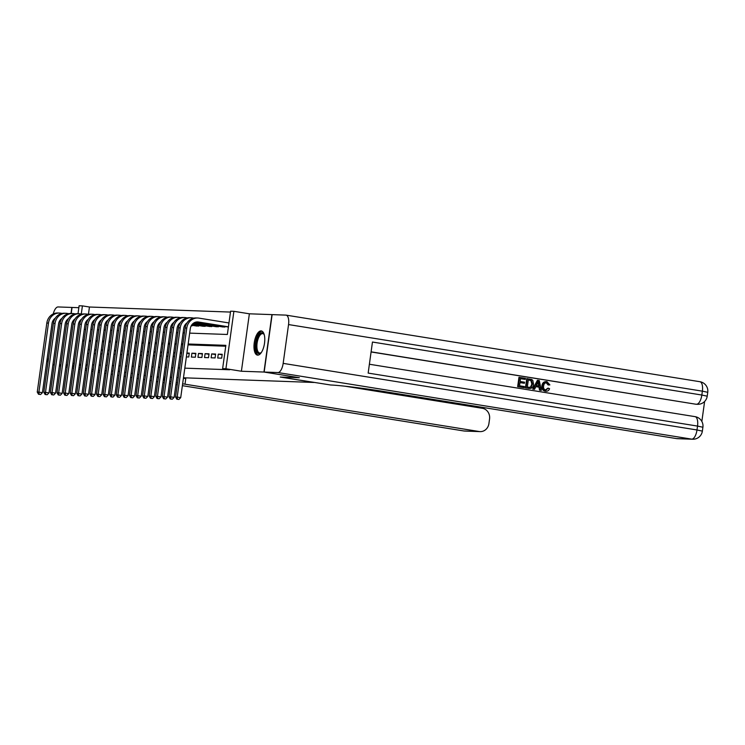 <?xml version="1.0" encoding="UTF-8"?>
<svg xmlns="http://www.w3.org/2000/svg" width="745" height="745" viewBox="0 0 745 745"><rect width="100%" height="100%" fill="white"/><g stroke="black" fill="none" stroke-linecap="round" stroke-linejoin="round"><path stroke-width="1.12" d="M261.067 330.92A12.237 5.103 -80.9 0 0 254.287 342.523A12.237 5.103 -80.9 0 0 257.435 355.104A12.237 5.103 -80.9 0 0 257.705 355.132A12.237 5.103 -80.9 0 0 264.475 343.519A12.237 5.103 -80.9 0 0 261.327 330.938A12.237 5.103 -80.9 0 0 261.067 330.92M189.668 333.127L227.365 334.477L230.596 311.196L233.893 311.317L225.921 368.747L222.625 368.626L225.856 345.345L188.159 343.994M283.165 363.374L696.994 429.967A9.415 3.93 99.1 0 1 691.751 439.14A9.415 8.54 92.1 0 0 692.701 439.233L677.456 438.684A9.415 8.54 -87.9 0 1 676.507 438.591L691.751 439.14L277.922 372.547A9.415 3.93 -80.9 0 0 283.165 363.374L288.548 324.569A9.415 3.93 -80.9 0 0 286.089 315.135A9.415 3.93 -80.9 0 0 285.894 315.116L249.37 313.803L233.893 311.317M78.849 307.694L72.041 307.452L71.213 313.468M78.02 313.719L79.119 305.767L82.416 305.888L81.279 314.017M230.475 312.071L89.447 307.014L82.416 305.888M299.155 377.687L263.963 372.044L271.925 314.613M99.066 370.516L98.452 370.414M93.321 369.594L91.98 369.371L93.311 369.613M86.839 368.551L85.507 368.337L86.839 368.57M79.026 367.313L80.367 367.527L79.035 367.294M73.895 366.466L72.554 366.251L73.895 366.493M67.423 365.423L66.081 365.208M217.726 358.028L221.675 358.168L222.215 354.285L218.266 354.145L217.726 358.028M211.142 357.786L215.091 357.935L215.631 354.052L211.673 353.912L211.142 357.786M204.549 357.553L208.507 357.693L209.038 353.81L205.089 353.67L204.549 357.553M197.965 357.321L201.914 357.46L202.454 353.577L198.505 353.437L197.965 357.321M191.381 357.079L195.33 357.218L195.87 353.344L191.921 353.204L191.381 357.079M186.371 356.902L188.746 356.985L189.286 353.102L186.911 353.018M179.787 356.669L181.147 356.715M173.203 356.427L174.563 356.483M166.61 356.194L167.97 356.24M160.026 355.961L161.386 356.008M153.442 355.719L154.802 355.775M146.858 355.486L148.218 355.533M140.274 355.253L141.634 355.3M133.681 355.011L135.041 355.058M127.097 354.778L128.457 354.825M120.513 354.546L121.873 354.592M113.929 354.303L115.289 354.35M107.345 354.071L108.705 354.117M100.752 353.838L102.112 353.884M94.168 353.596L95.528 353.642M89.447 307.014L88.431 314.343M92.389 322.334L93.479 322.371M98.973 322.566L100.063 322.613M105.557 322.808L106.647 322.846M112.141 323.041L113.231 323.079M118.734 323.274L119.815 323.321M125.318 323.516L126.408 323.553M131.902 323.749L132.992 323.786M138.486 323.982L139.576 324.028M145.07 324.224L146.16 324.261M151.663 324.457L152.744 324.494M158.247 324.69L159.337 324.736M164.831 324.932L165.921 324.969M171.415 325.165L172.505 325.202M178.008 325.397L179.089 325.444M184.592 325.639L185.682 325.677M191.176 325.872L193.123 325.481M195.712 325.891L199.707 325.714M202.295 326.133L206.291 325.947M208.879 326.366L212.874 326.189M215.463 326.599L219.458 326.422M222.047 326.841L226.052 326.655M86.02 364.612L87.379 364.668M92.603 364.854L93.963 364.901M99.197 365.087L100.556 365.134M105.781 365.32L107.14 365.376M112.365 365.562L113.724 365.609M118.949 365.795L120.308 365.842M125.533 366.028L126.892 366.084M132.126 366.27L133.485 366.317M138.71 366.503L140.069 366.549M145.294 366.736L146.653 366.791M151.878 366.978L153.237 367.024M158.471 367.211L159.83 367.257M165.055 367.443L166.414 367.499M171.639 367.685L172.998 367.732M178.223 367.918L179.582 367.965M184.807 368.151L229.665 369.762L222.625 368.626M225.735 346.22L188.038 344.87M182.814 344.684L181.454 344.637M176.23 344.451L174.87 344.395M169.646 344.209L168.286 344.162M163.062 343.976L161.693 343.929M156.469 343.743L155.109 343.687M149.885 343.501L148.525 343.454M143.301 343.268L141.941 343.221M136.717 343.035L135.357 342.979M130.124 342.793L128.764 342.747M123.54 342.56L122.18 342.514M116.956 342.328L115.596 342.272M110.372 342.085L109.012 342.039M103.788 341.853L102.428 341.806M97.195 341.62L95.835 341.564M90.611 341.378L89.251 341.331M87.584 353.363L88.944 353.409M89.484 349.526L88.124 349.479M96.068 349.768L94.708 349.712M102.652 350.001L101.292 349.954M109.236 350.234L107.876 350.187M115.829 350.476L114.469 350.429M122.413 350.709L121.053 350.662M128.997 350.942L127.637 350.895M135.581 351.184L134.221 351.137M142.165 351.417L140.805 351.37M148.758 351.649L147.398 351.603M155.342 351.891L153.982 351.845M161.926 352.124L160.566 352.078M168.51 352.357L167.15 352.31M175.103 352.599L173.734 352.553M181.687 352.832L180.327 352.785M299.145 377.715L280.213 377.035L313.999 382.464L183.475 377.79M178.251 377.603L176.891 377.557M171.657 377.37L170.298 377.315M165.073 377.128L163.714 377.082M158.489 376.896L157.13 376.849M249.37 313.803L241.399 371.243L263.963 372.044M241.399 371.243L225.921 368.747M80.805 364.342L79.473 364.128M74.332 363.318L72.973 363.271M85.88 365.665L86.634 365.693L85.889 365.572M80.749 364.743L79.417 364.529M74.277 363.709L72.935 363.495M66.119 364.957L67.478 365.003M72.703 365.199L74.062 365.246M79.287 365.432L80.646 365.478M118.204 371.224L119.535 371.448L118.204 371.224M112.97 371.038L111.61 370.991L112.97 371.038M106.386 370.805L105.026 370.759L106.386 370.805M124.676 372.267L126.007 372.481L124.666 372.276M131.148 373.31L132.48 373.524L131.148 373.32M138.952 374.577L137.62 374.363L138.952 374.567M144.092 375.396L145.433 375.61L144.092 375.406M150.565 376.439L151.906 376.653L150.565 376.439M84.297 329.355L85.656 329.402M90.881 329.588L92.24 329.635M97.465 329.83L98.824 329.877M104.058 330.063L105.418 330.11M110.642 330.296L112.001 330.342M117.226 330.538L118.585 330.584M123.81 330.771L125.169 330.817M130.394 331.004L131.753 331.05M136.987 331.246L138.346 331.292M143.571 331.478L144.93 331.525M150.155 331.711L151.514 331.758M156.739 331.953L158.098 332M163.323 332.186L164.682 332.233M169.916 332.419L171.275 332.475M176.5 332.661L177.859 332.708M183.084 332.894L184.443 332.94M80.385 320.518L80.097 322.576M182.935 343.808L181.575 343.762M176.351 343.575L174.991 343.519M169.767 343.333L168.407 343.287M163.183 343.1L161.823 343.054M156.59 342.868L155.23 342.812M150.006 342.626L148.646 342.579M143.422 342.393L142.062 342.346M136.838 342.16L135.478 342.104M130.245 341.918L128.885 341.871M123.661 341.685L122.301 341.638M117.077 341.452L115.717 341.396M110.493 341.21L109.133 341.163M103.909 340.977L102.549 340.931M97.316 340.744L95.956 340.688M90.732 340.502L89.372 340.456M84.148 340.269L82.788 340.223M84.036 341.061L82.704 340.847M89.428 349.889L88.096 349.675M96.021 350.122L94.68 349.908M102.605 350.364L101.264 350.15M109.189 350.597L107.848 350.383M115.773 350.83L114.441 350.616M122.357 351.072L121.025 350.858M128.95 351.305L127.609 351.091M135.534 351.538L134.193 351.323M142.118 351.78L140.786 351.565M148.702 352.012L147.37 351.798M155.295 352.245L153.954 352.031M161.879 352.487L160.538 352.273M168.463 352.72L167.122 352.506M175.047 352.953L173.715 352.739M181.631 353.195L180.299 352.981M189.221 353.586L186.883 353.214M195.805 353.828L191.921 353.204M202.389 354.061L198.505 353.437M208.972 354.294L205.089 353.67M215.566 354.536L211.673 353.912M222.15 354.769L218.266 354.145M38.517 394.254L40.584 394.505L38.517 394.254L37.25 392.047L38.898 392.112L48.472 323.106A11.771 10.681 -87.9 0 1 59.451 313.049A11.771 10.681 -87.9 0 1 60.643 313.17L62.142 313.412M87.081 321.598L86.178 321.449M80.832 320.592L80.134 320.48M93.116 322.362L92.427 322.25M87.165 321.402L86.308 321.263M80.916 320.397L80.292 320.294M55.326 318.134A7.841 7.115 92.1 0 0 51.992 323.675L42.418 392.68L40.584 394.505M37.25 392.047L46.823 323.051A11.771 10.681 -87.9 0 1 57.803 312.993L59.451 313.049M39.178 394.282L38.898 392.112L42.418 392.68M264.224 334.654A9.806 4.098 -80.9 0 0 262.771 333.639A9.806 4.098 -80.9 0 0 260.322 334.84A9.806 4.098 -80.9 0 0 256.895 345.438A9.806 4.098 -80.9 0 0 259.651 353A9.806 4.098 -80.9 0 0 261.346 352.487A10.588 4.423 99.1 0 1 261.02 352.813A10.588 4.423 99.1 0 1 255.889 347.85A10.588 4.423 99.1 0 1 259.549 334.049A10.588 4.423 99.1 0 1 264.009 334.244A10.588 4.423 99.1 0 1 264.214 334.645M262.017 331.171A12.162 5.075 -80.9 0 0 259.4 332.698A12.162 5.075 -80.9 0 0 255.181 345.345A12.162 5.075 -80.9 0 0 258.161 355.104M344.991 386.199L482.406 408.316A9.415 8.54 92.1 0 1 489.558 418.988L488.925 423.57A9.415 8.54 92.1 0 1 480.143 431.616A9.415 8.54 92.1 0 1 479.184 431.523L185.002 384.187A39.224 1.844 -172.1 0 1 182.637 383.796M53.258 313.934A9.415 3.93 -80.9 0 1 58.082 306.949L71.846 307.443L71.008 313.468M47.252 357.842A9.415 3.93 -80.9 0 0 47.987 362.396M52.942 364.482L54.301 364.538M59.535 364.724L60.894 364.771M66.081 365.236L67.413 365.45M98.452 370.442L99.066 370.544M157.037 377.482L158.378 377.696M163.518 378.525L164.85 378.739M164.803 379.084A39.224 1.844 -172.1 0 0 163.434 379.131M163.332 379.848A39.224 1.844 -172.1 0 0 164.636 380.267M169.73 381.459A39.224 1.844 -172.1 0 0 171.061 381.719M176.174 382.688A39.224 1.844 -172.1 0 0 177.506 382.921M183.419 378.209A39.224 1.844 -172.1 0 0 185.775 378.6L185.002 384.187M545.2 390.11L547.901 388.154L549.568 388.676C548.832 390.566 547.538 391.423 545.694 391.218L545.163 391.2C542.611 390.529 541.531 388.704 541.922 385.724C542.379 382.874 543.897 381.514 546.467 381.645M545.917 391.246L545.163 391.2M545.647 391.246L545.694 391.218C543.133 390.548 542.053 388.722 542.453 385.742C542.9 382.893 544.418 381.533 546.998 381.663L546.225 381.608M546.998 381.663L549.875 384.895L548.115 384.96L546.15 382.697M534.538 389.3L532.75 389.076L537.396 380.304L539.268 380.537L541.326 390.389L540.06 390.194L539.501 387.167L535.897 386.59L534.538 389.3L533.28 389.095L537.927 380.322M541.326 390.389L539.538 390.175L538.97 387.149L535.869 386.655M525.29 379.391L520.522 378.628L520.131 381.487L524.564 382.204L524.415 383.275L519.982 382.567L519.535 385.789L524.517 386.59L523.837 387.642L517.663 386.655L518.958 377.342L525.439 378.32L525.29 379.391L520.513 378.693M524.415 383.275L519.973 382.632M701.846 421.437L704.612 401.481M692.701 439.233A9.415 9.415 0 0 0 702.367 431.122L696.994 429.967L697.534 426.084L368.16 373.087L372.463 342.039L701.837 395.036A9.415 3.93 99.1 0 1 696.594 404.209A9.415 8.54 92.1 0 0 697.553 404.302L696.566 404.274A9.415 8.54 -87.9 0 1 695.607 404.181L371.103 351.836M371.094 351.957L695.607 404.181M529.49 388.471L525.458 387.903L526.752 378.59L531.641 379.447L532.777 380.313L533.569 384.336C533.169 387.316 531.651 388.676 529.015 388.415L525.989 387.922L527.283 378.609M277.922 372.547L264.158 372.053L299.35 377.715L280.278 377.035L330.668 384.997A39.224 1.844 7.9 0 1 382.315 391.255L676.507 438.591M264.158 372.053L272.13 314.623M524.368 387.661L517.663 386.655M518.194 386.674L519.489 377.361M529.229 388.471L528.484 388.396M529.071 387.326L531.157 386.981L532.386 384.122L531.399 380.574L528.326 379.876L527.33 387.046L529.751 387.391M525.989 387.922L525.458 387.903M529.481 387.372L530.626 386.962L531.856 384.103L530.878 380.555L528.317 379.941M531.157 386.981L530.626 386.962M532.386 384.122L531.856 384.103M531.399 380.574L530.878 380.555M530.03 380.155L529.509 380.136M537.629 383.135L536.409 385.575L539.287 386.04L538.449 381.505L537.629 383.135M533.28 389.095L532.75 389.076M539.501 387.167L538.97 387.149M540.06 390.194L539.538 390.175M538.747 385.947L537.918 381.487M548.646 384.979L546.793 382.725C544.921 382.707 543.878 383.777 543.645 385.929C543.235 388.089 543.934 389.495 545.731 390.129L546.038 390.156M545.731 390.129L548.422 388.173M542.453 385.742L541.922 385.724M45.11 394.496L47.168 394.738L45.11 394.496L43.834 392.289L45.482 392.345L55.056 323.349A11.771 10.681 -87.9 0 1 66.035 313.291A11.771 10.681 -87.9 0 1 67.227 313.403L68.726 313.645M93.674 321.831L92.762 321.682M87.416 320.825L86.718 320.713M99.7 322.594L99.02 322.483M93.749 321.635L92.892 321.505M87.51 320.629L86.876 320.536M61.91 318.376A7.841 7.115 92.1 0 0 58.576 323.917L49.002 392.913L47.168 394.738M43.834 392.289L53.407 323.283A11.771 10.681 -87.9 0 1 64.387 313.226L66.035 313.291M45.762 394.515L45.482 392.345L49.002 392.913M51.694 394.729L53.761 394.98L51.694 394.729L50.418 392.522L52.066 392.578L61.639 323.581A11.771 10.681 -87.9 0 1 72.619 313.524A11.771 10.681 -87.9 0 1 73.811 313.636L75.31 313.878M100.258 322.063L99.355 321.924M94 321.058L93.311 320.946M106.284 322.827L105.604 322.725M100.333 321.877L99.476 321.738M94.094 320.872L93.46 320.769M68.503 318.609A7.841 7.115 92.1 0 0 65.16 324.149L55.586 393.146L53.761 394.98M50.418 392.522L60 323.526A11.771 10.681 -87.9 0 1 70.971 313.468L72.619 313.524M52.346 394.748L52.066 392.578L55.586 393.146M58.278 394.962L60.345 395.213L58.278 394.962L57.011 392.755L58.65 392.82L68.233 323.824A11.771 10.681 -87.9 0 1 79.203 313.757A11.771 10.681 -87.9 0 1 80.404 313.878L81.903 314.12M106.842 322.306L105.939 322.157M100.584 321.3L99.895 321.188M112.868 323.069L112.188 322.958M106.917 322.11L106.06 321.97M100.677 321.104L100.053 321.002M75.087 318.841A7.841 7.115 92.1 0 0 71.744 324.382L62.17 393.388L60.345 395.213M57.011 392.755L66.584 323.758A11.771 10.681 -87.9 0 1 77.564 313.701L79.203 313.757M58.939 394.99L58.65 392.82L62.17 393.388M64.862 395.204L66.929 395.446L64.862 395.204L63.595 392.997L65.243 393.053L74.817 324.056A11.771 10.681 -87.9 0 1 85.796 313.999A11.771 10.681 -87.9 0 1 86.988 314.111L88.487 314.353M113.426 322.538L112.523 322.399M107.178 321.533L106.479 321.421M119.451 323.302L118.772 323.19M113.51 322.343L112.644 322.213M107.261 321.346L106.637 321.244M81.671 319.084A7.841 7.115 92.1 0 0 78.337 324.624L68.764 393.621L66.929 395.446M63.595 392.997L73.168 324.001A11.771 10.681 -87.9 0 1 84.148 313.934L85.796 313.999M65.523 395.222L65.243 393.053L68.764 393.621M71.445 395.437L73.513 395.688L71.445 395.437L70.179 393.23L71.827 393.286L81.401 324.289A11.771 10.681 -87.9 0 1 92.38 314.232A11.771 10.681 -87.9 0 1 93.572 314.343L95.071 314.586M120.019 322.771L119.107 322.632M113.761 321.765L113.063 321.654M126.045 323.544L125.365 323.432M120.094 322.585L119.237 322.445M113.855 321.579L113.221 321.477M88.255 319.316A7.841 7.115 92.1 0 0 84.921 324.857L75.347 393.854L73.513 395.688M70.179 393.23L79.752 324.233A11.771 10.681 -87.9 0 1 90.732 314.176L92.38 314.232M72.107 395.455L71.827 393.286L75.347 393.854M78.039 395.67L80.097 395.921L78.039 395.67L76.763 393.462L78.411 393.528L87.985 324.531A11.771 10.681 -87.9 0 1 98.964 314.464A11.771 10.681 -87.9 0 1 100.156 314.586L101.655 314.828M126.603 323.013L125.7 322.864M120.345 322.008L119.656 321.896M132.629 323.777L131.949 323.665M126.678 322.818L125.821 322.678M120.439 321.812L119.805 321.71M94.839 319.549A7.841 7.115 92.1 0 0 91.505 325.09L81.931 394.096L80.097 395.921M76.763 393.462L86.336 324.466A11.771 10.681 -87.9 0 1 97.316 314.409L98.964 314.464M78.691 395.697L78.411 393.528L81.931 394.096M84.623 395.912L86.69 396.154L84.623 395.912L83.356 393.705L84.995 393.76L94.568 324.764A11.771 10.681 -87.9 0 1 105.548 314.707A11.771 10.681 -87.9 0 1 106.749 314.818L108.239 315.06M133.187 323.246L132.284 323.106M126.929 322.24L126.24 322.129M139.213 324.01L138.533 323.898M133.262 323.051L132.405 322.92M127.023 322.054L126.389 321.952M101.432 319.791A7.841 7.115 92.1 0 0 98.089 325.332L88.515 394.329L86.69 396.154M83.356 393.705L92.929 324.708A11.771 10.681 -87.9 0 1 103.9 314.641L105.548 314.707M85.284 395.93L84.995 393.76L88.515 394.329M91.207 396.144L93.274 396.396L91.207 396.144L89.94 393.937L91.588 393.993L101.162 324.997A11.771 10.681 -87.9 0 1 112.141 314.939A11.771 10.681 -87.9 0 1 113.333 315.051L114.832 315.293M139.771 323.488L138.868 323.339M133.513 322.473L132.824 322.362M145.797 324.252L145.117 324.14M139.846 323.293L138.989 323.153M133.606 322.287L132.983 322.185M108.016 320.024A7.841 7.115 92.1 0 0 104.682 325.565L95.099 394.561L93.274 396.396M89.94 393.937L99.513 324.941A11.771 10.681 -87.9 0 1 110.493 314.884L112.141 314.939M91.868 396.172L91.588 393.993L95.099 394.561M97.791 396.377L99.858 396.629L97.791 396.377L96.524 394.17L98.172 394.235L107.746 325.239A11.771 10.681 -87.9 0 1 118.725 315.172A11.771 10.681 -87.9 0 1 119.917 315.293L121.416 315.535M146.355 323.721L145.452 323.572M140.107 322.715L139.408 322.604M152.39 324.485L151.701 324.373M146.439 323.526L145.582 323.386M140.19 322.52L139.566 322.417M114.6 320.257A7.841 7.115 92.1 0 0 111.266 325.798L101.693 394.803L99.858 396.629M96.524 394.17L106.097 325.174A11.771 10.681 -87.9 0 1 117.077 315.116L118.725 315.172M98.452 396.405L98.172 394.235L101.693 394.803M104.374 396.619L106.442 396.871L104.374 396.619L103.108 394.412L104.756 394.468L114.33 325.472A11.771 10.681 -87.9 0 1 125.309 315.414A11.771 10.681 -87.9 0 1 126.501 315.526L128 315.768M152.949 323.954L152.036 323.814M146.691 322.948L145.992 322.836M158.974 324.718L158.294 324.606M153.023 323.758L152.166 323.628M146.784 322.762L146.15 322.66M121.184 320.499A7.841 7.115 92.1 0 0 117.85 326.04L108.276 395.036L106.442 396.871M103.108 394.412L112.681 325.416A11.771 10.681 -87.9 0 1 123.661 315.349L125.309 315.414M105.036 396.638L104.756 394.468L108.276 395.036M110.968 396.852L113.035 397.104L110.968 396.852L109.692 394.645L111.34 394.71L120.913 325.705A11.771 10.681 -87.9 0 1 131.893 315.647A11.771 10.681 -87.9 0 1 133.085 315.768L134.584 316.001M159.532 324.196L158.629 324.047M153.274 323.181L152.585 323.069M165.558 324.96L164.878 324.848M159.607 324.001L158.75 323.861M153.368 322.995L152.734 322.892M127.777 320.732A7.841 7.115 92.1 0 0 124.434 326.273L114.86 395.269L113.035 397.104M109.692 394.645L119.265 325.649A11.771 10.681 -87.9 0 1 130.245 315.591L131.893 315.647M111.62 396.88L111.34 394.71L114.86 395.269M117.552 397.085L119.619 397.336L117.552 397.085L116.285 394.887L117.924 394.943L127.497 325.947A11.771 10.681 -87.9 0 1 138.477 315.88A11.771 10.681 -87.9 0 1 139.678 316.001L141.178 316.243M166.116 324.429L165.213 324.28M159.858 323.423L159.169 323.311M172.142 325.192L171.462 325.081M166.191 324.233L165.334 324.094M159.951 323.228L159.328 323.125M134.361 320.974A7.841 7.115 92.1 0 0 131.018 326.506L121.444 395.511L119.619 397.336M116.285 394.887L125.858 325.882A11.771 10.681 -87.9 0 1 136.838 315.824L138.477 315.88M118.213 397.113L117.924 394.943L121.444 395.511M124.136 397.327L126.203 397.579L124.136 397.327L122.869 395.12L124.517 395.176L134.091 326.18A11.771 10.681 -87.9 0 1 145.07 316.122A11.771 10.681 -87.9 0 1 146.262 316.234L147.761 316.476M172.7 324.662L171.797 324.522M166.442 323.656L165.753 323.544M178.725 325.425L178.046 325.323M172.784 324.466L171.918 324.336M166.535 323.47L165.911 323.367M140.945 321.207A7.841 7.115 92.1 0 0 137.611 326.748L128.028 395.744L126.203 397.579M122.869 395.12L132.442 326.124A11.771 10.681 -87.9 0 1 143.422 316.057L145.07 316.122M124.797 397.346L124.517 395.176L128.028 395.744M130.72 397.56L132.787 397.811L130.72 397.56L129.453 395.353L131.101 395.418L140.675 326.412A11.771 10.681 -87.9 0 1 151.654 316.355A11.771 10.681 -87.9 0 1 152.846 316.476L154.345 316.709M179.284 324.904L178.381 324.755M173.036 323.889L172.337 323.786M185.319 325.667L184.63 325.556M179.368 324.708L178.511 324.569M173.129 323.703L172.495 323.6M147.529 321.44A7.841 7.115 92.1 0 0 144.195 326.981L134.621 395.977L132.787 397.811M129.453 395.353L139.026 326.357A11.771 10.681 -87.9 0 1 150.006 316.299L151.654 316.355M131.381 397.588L131.101 395.418L134.621 395.977M137.313 397.793L139.371 398.044L137.313 397.793L136.037 395.595L137.685 395.651L147.259 326.655A11.771 10.681 -87.9 0 1 158.238 316.588A11.771 10.681 -87.9 0 1 159.43 316.709L160.929 316.951M185.877 325.137L184.965 324.988M179.619 324.131L178.921 324.019M191.903 325.9L191.223 325.788M185.952 324.941L185.095 324.801M179.713 323.935L179.079 323.833M154.113 321.682A7.841 7.115 92.1 0 0 150.779 327.213L141.205 396.219L139.371 398.044M136.037 395.595L145.61 326.589A11.771 10.681 -87.9 0 1 156.59 316.532L158.238 316.588M137.965 397.821L137.685 395.651L141.205 396.219M143.897 398.035L145.964 398.286L143.897 398.035L142.621 395.828L144.269 395.884L153.843 326.887A11.771 10.681 -87.9 0 1 164.822 316.83A11.771 10.681 -87.9 0 1 166.014 316.942L167.513 317.184M196.838 326.077L191.558 325.23M186.203 324.364L185.514 324.252M198.487 326.133L191.679 325.044M186.297 324.177L185.663 324.075M160.706 321.915A7.841 7.115 92.1 0 0 157.363 327.455L147.789 396.452L145.964 398.286M142.621 395.828L152.203 326.832A11.771 10.681 -87.9 0 1 163.174 316.765L164.822 316.83M144.549 398.053L144.269 395.884L147.789 396.452M150.481 398.268L152.548 398.519L150.481 398.268L149.214 396.061L150.853 396.126L160.436 327.12A11.771 10.681 -87.9 0 1 171.406 317.063A11.771 10.681 -87.9 0 1 172.607 317.184L174.107 317.417M203.422 326.31L192.098 324.494M205.071 326.375L192.257 324.308M167.29 322.147A7.841 7.115 92.1 0 0 163.947 327.688L154.373 396.685L152.548 398.519M149.214 396.061L158.787 327.064A11.771 10.681 -87.9 0 1 169.767 317.007L171.406 317.063M151.142 398.296L150.853 396.126L154.373 396.685M157.065 398.501L159.132 398.752L157.065 398.501L155.798 396.303L157.446 396.359L167.02 327.362A11.771 10.681 -87.9 0 1 177.999 317.296A11.771 10.681 -87.9 0 1 179.191 317.417L180.69 317.659M210.016 326.552L192.778 323.777M211.664 326.608L192.974 323.6M173.874 322.389A7.841 7.115 92.1 0 0 170.54 327.921L160.967 396.927L159.132 398.752M155.798 396.303L165.371 327.297A11.771 10.681 -87.9 0 1 176.351 317.24L177.999 317.296M157.726 398.528L157.446 396.359L160.967 396.927M163.649 398.743L165.716 398.994L163.649 398.743L162.382 396.536L164.03 396.591L173.604 327.595A11.771 10.681 -87.9 0 1 184.583 317.538A11.771 10.681 -87.9 0 1 185.775 317.649L187.274 317.892M216.599 326.785L193.635 323.088M218.248 326.841L193.896 322.93M180.458 322.622A7.841 7.115 92.1 0 0 177.124 328.163L167.55 397.16L165.716 398.994M162.382 396.536L171.955 327.539A11.771 10.681 -87.9 0 1 182.935 317.472L184.583 317.538M164.31 398.761L164.03 396.591L167.55 397.16M170.242 398.975L172.309 399.227L170.242 398.975L168.966 396.768L170.614 396.834L180.188 327.828A11.771 10.681 -87.9 0 1 191.167 317.77A11.771 10.681 -87.9 0 1 192.359 317.892L193.858 318.134M223.183 327.018L194.799 322.455M224.832 327.083L195.171 322.306M187.042 322.855A7.841 7.115 92.1 0 0 183.708 328.396L174.134 397.392L172.309 399.227M168.966 396.768L178.539 327.772A11.771 10.681 -87.9 0 1 189.519 317.715L191.167 317.77M170.894 399.003L170.614 396.834L174.134 397.392M176.826 399.208L178.893 399.46L176.826 399.208L175.559 397.01L177.198 397.066L186.772 328.07A11.771 10.681 -87.9 0 1 197.751 318.003A11.771 10.681 -87.9 0 1 198.952 318.124L228.966 322.958M228.398 327.036L196.792 321.952M228.426 326.832L198.412 322.008A7.841 7.115 92.1 0 0 197.611 321.924A7.841 7.115 92.1 0 0 190.292 328.638L180.718 397.634L178.893 399.46M175.559 397.01L185.133 328.005A11.771 10.681 -87.9 0 1 196.103 317.947L197.751 318.003M177.487 399.236L177.198 397.066L180.718 397.634M46.823 323.051L48.472 323.106M52.895 364.836L54.236 365.05L52.895 364.845M60.708 366.102L59.367 365.888L60.708 366.093M65.849 366.913L67.18 367.136L65.849 366.931M72.321 367.956L73.653 368.17L72.321 367.974M80.125 369.231L78.793 369.017L80.134 369.213M85.265 370.042L86.606 370.256L85.265 370.051M91.747 371.085L93.078 371.299L91.737 371.094M98.219 372.128L99.551 372.342L98.219 372.137M104.691 373.171L106.023 373.385L104.691 373.18M112.504 374.437L111.163 374.223L112.504 374.428M117.635 375.247L118.977 375.461L117.635 375.266M124.117 376.29L125.449 376.504L124.108 376.309M131.921 377.566L130.589 377.342L131.921 377.547M137.061 378.376L138.402 378.59L137.061 378.385M143.534 379.419L144.875 379.633L143.534 379.428M150.006 380.462L151.347 380.676L150.006 380.471M156.487 381.505L157.819 381.719L156.478 381.514M164.291 382.772L162.959 382.558L164.291 382.762M170.763 383.815L169.432 383.601L170.773 383.796M175.904 384.625L177.245 384.839L175.904 384.644M463.539 430.908A9.415 3.93 99.1 0 0 463.735 430.955A9.415 9.415 0 0 0 464.899 431.066A9.415 8.54 -87.9 0 1 463.939 430.973A9.415 3.93 99.1 0 1 463.735 430.955L182.376 385.677L463.939 430.973L479.184 431.523M478.858 407.748L478.988 406.807M697.553 404.302A9.415 9.415 0 0 0 707.21 396.191L701.837 395.036L702.377 391.162L288.548 324.569M699.723 381.701A9.415 3.93 99.1 0 1 699.918 381.719A9.415 3.93 99.1 0 1 702.377 391.162L707.75 392.308A9.415 9.415 0 0 0 699.918 381.719L286.089 315.135M694.871 416.632A9.415 3.93 99.1 0 1 695.076 416.651A9.415 3.93 99.1 0 1 697.534 426.084L702.908 427.239A9.415 9.415 0 0 0 695.076 416.651L369.39 364.24M538.812 383.461L538.281 383.442M53.407 323.283L55.056 323.349M60 323.526L61.639 323.581M66.584 323.758L68.233 323.824M73.168 324.001L74.817 324.056M79.752 324.233L81.401 324.289M86.336 324.466L87.985 324.531M92.929 324.708L94.568 324.764M99.513 324.941L101.162 324.997M106.097 325.174L107.746 325.239M112.681 325.416L114.33 325.472M119.265 325.649L120.913 325.705M125.858 325.882L127.497 325.947M132.442 326.124L134.091 326.18M139.026 326.357L140.675 326.412M145.61 326.589L147.259 326.655M152.203 326.832L153.843 326.887M158.787 327.064L160.436 327.12M165.371 327.297L167.02 327.362M171.955 327.539L173.604 327.595M178.539 327.772L180.188 327.828M196.81 321.952L198.412 322.008M185.133 328.005L186.772 328.07M464.899 431.066L480.143 431.616M481.568 408.176L481.698 407.245M707.21 396.191L707.75 392.308M702.367 431.122L702.908 427.239"/></g></svg>
